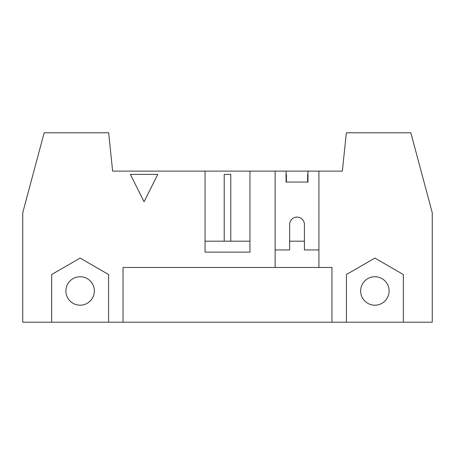 <?xml version="1.0" encoding="UTF-8"?>
<svg xmlns="http://www.w3.org/2000/svg" width="455" height="455" viewBox="0 0 455 455"><rect width="100%" height="100%" fill="white"/><g stroke="black" fill="none" stroke-linecap="round" stroke-linejoin="round"><path stroke-width="0.68" d="M286.405 182.063L286.405 174.396L286.076 174.396M230.787 241.184L230.787 174.396L224.213 174.396L224.213 241.184M307.978 174.396L307.648 174.396L307.648 182.063M318.927 249.949L304.418 249.949L304.418 224.491A7.388 7.388 0 0 0 297.03 217.098A7.388 7.388 0 0 0 289.636 224.491L289.636 249.949L275.127 249.949M157.754 174.396L144.064 201.77L130.38 174.396L157.754 174.396M51.654 322.208L51.654 274.524L80.125 258.087L108.591 274.524L108.591 322.208L22.75 322.208L22.75 212.718L44.169 132.792L108.654 132.792L112.635 171.114L249.949 171.114L249.949 252.138L205.051 252.138L205.051 171.114M94.356 290.961A14.236 14.236 0 0 0 73.005 278.636A14.236 14.236 0 0 0 73.005 303.286A14.236 14.236 0 0 0 94.356 290.961M346.409 322.208L346.409 274.524L374.875 258.087L403.346 274.524L403.346 322.208L108.591 322.208M389.11 290.961A14.236 14.236 0 0 1 367.759 303.286A14.236 14.236 0 0 1 367.759 278.636A14.236 14.236 0 0 1 389.11 290.961M249.949 241.184L205.051 241.184M249.949 171.114L286.076 171.114L286.076 182.063L307.978 182.063L307.978 171.114L342.365 171.114L346.346 132.792L410.831 132.792L432.25 212.718L432.25 322.208L403.346 322.208M123.043 322.208L123.043 267.466L275.127 267.466L275.127 171.114M318.927 171.114L318.927 267.466L331.957 267.466L331.957 322.208M275.127 267.466L318.927 267.466M304.418 241.184L289.636 241.184M286.076 171.114L307.978 171.114"/></g></svg>
